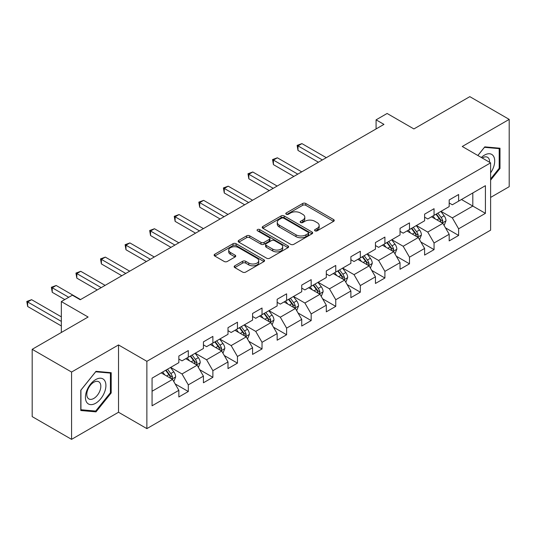 <?xml version="1.0" encoding="UTF-8"?>
<svg xmlns="http://www.w3.org/2000/svg" width="536" height="536" viewBox="0 0 536 536"><rect width="100%" height="100%" fill="white"/><g stroke="black" fill="none" stroke-linecap="round" stroke-linejoin="round"><path stroke-width="0.8" d="M315.007 230.828A1.528 0.884 0 0 0 317.171 230.828L333.6 221.341A2.184 1.26 0 0 0 334.243 220.45A2.184 1.26 0 0 0 333.6 219.559L305.768 203.486A2.184 1.26 0 0 0 302.673 203.486L286.244 212.973A1.528 0.884 0 0 0 285.795 213.596A1.528 0.884 0 0 0 286.244 214.219A1.528 0.884 0 0 0 288.408 214.219L290.532 212.993A6.995 4.04 0 0 1 300.428 212.993L302.753 214.333A6.995 4.04 0 0 1 304.803 217.187A6.995 4.04 0 0 1 302.753 220.048L300.622 221.274A1.528 0.884 0 0 0 300.173 221.897A1.528 0.884 0 0 0 300.622 222.527A1.528 0.884 0 0 0 302.786 222.527L304.917 221.294A6.995 4.04 0 0 1 314.813 221.294L317.131 222.634A6.995 4.04 0 0 1 319.181 225.495A6.995 4.04 0 0 1 317.131 228.349L315.007 229.576A1.528 0.884 0 0 0 314.558 230.199A1.528 0.884 0 0 0 315.007 230.828L315.007 229.576M234.788 265.802A2.184 1.26 0 0 0 234.152 266.694A2.184 1.26 0 0 0 234.788 267.585L242.6 272.094A2.184 1.26 0 0 0 245.689 272.094L263.94 261.561A2.184 1.26 0 0 0 264.576 260.67A2.184 1.26 0 0 0 263.94 259.772L236.108 243.706A2.184 1.26 0 0 0 233.013 243.706L214.769 254.238A2.184 1.26 0 0 0 214.125 255.129A2.184 1.26 0 0 0 214.769 256.027L224.195 261.468A2.184 1.26 0 0 0 227.291 261.468L235.103 256.965A2.184 1.26 0 0 0 235.74 256.067A2.184 1.26 0 0 0 235.103 255.176L230.42 252.476A5.849 3.377 0 0 1 228.711 250.091A5.849 3.377 0 0 1 232.323 246.969A5.849 3.377 0 0 1 238.694 247.699L257.019 258.278A5.849 3.377 0 0 1 258.734 260.67A5.849 3.377 0 0 1 255.123 263.786A5.849 3.377 0 0 1 248.744 263.055L245.689 261.293A2.184 1.26 0 0 0 242.6 261.293L234.788 265.802L234.788 267.585M490.614 197.422L509.2 186.689L509.2 119.387L469.817 96.648L413.893 128.935L387.113 113.471L376.084 119.843L383.964 124.386L80.233 299.745L72.36 295.195L61.332 301.56L61.332 332.481M71.569 372.051L71.569 439.353L118.516 412.251L118.516 344.943L71.569 372.051L32.187 349.311L88.112 317.024L61.332 301.56M118.516 344.943L146.871 361.318L490.614 162.857L490.614 230.165L146.871 428.619L146.871 361.318M509.2 119.387L462.253 146.489L490.614 162.857M290.693 244.329A2.184 1.26 0 0 0 293.782 244.329L312.026 233.797A2.184 1.26 0 0 0 312.669 232.905A2.184 1.26 0 0 0 312.026 232.008L284.194 215.941A2.184 1.26 0 0 0 281.105 215.941L262.854 226.473A2.184 1.26 0 0 0 262.218 227.365A2.184 1.26 0 0 0 262.854 228.262L290.693 244.329M258.131 231.157A1.528 0.884 0 0 1 259.685 231.371L259.685 229.555L287.986 245.89A2.184 1.26 0 0 1 288.623 246.788A2.184 1.26 0 0 1 287.986 247.679L269.735 258.211A2.184 1.26 0 0 1 266.647 258.211L238.808 242.145L238.808 240.356A2.184 1.26 0 0 0 238.172 241.247A2.184 1.26 0 0 0 238.808 242.145M238.808 240.356L246.62 235.847A2.184 1.26 0 0 1 249.716 235.847L260.999 242.366A2.184 1.26 0 0 0 264.094 242.366L269.273 239.378A2.184 1.26 0 0 0 269.916 238.48A2.184 1.26 0 0 0 269.273 237.589L257.521 230.802A1.528 0.884 0 0 1 257.072 230.179A1.528 0.884 0 0 1 258.017 229.361A1.528 0.884 0 0 1 259.685 229.555M71.569 439.353L32.187 416.613L32.187 349.311M175.151 383.917L188.304 391.515L188.304 384.875L203.425 376.138L203.425 382.778L212.879 377.324L212.879 370.684L228.001 361.954L228.001 368.594L237.455 363.133L237.455 356.494L252.577 347.763L252.577 354.403L262.03 348.949L262.03 342.31L277.152 333.573L277.152 340.213L286.606 334.759L286.606 328.119L301.728 319.389L301.728 326.029L311.182 320.568L311.182 313.929L326.303 305.198L326.303 311.838L335.757 306.384L335.757 299.745L350.879 291.008L350.879 297.648L360.333 292.194L360.333 285.554L375.455 276.824L375.455 283.464L384.908 278.003L384.908 271.363L400.03 262.633L400.03 269.273L409.484 263.819L409.484 257.18L424.606 248.443L424.606 255.082L434.06 249.629L434.06 242.989L449.181 234.259L449.181 240.899L458.628 235.438L458.628 228.798L485.415 213.341L485.415 185.69L472.812 192.967L472.812 206.065L485.415 213.341M188.304 391.515L178.85 396.968L178.85 390.329L152.07 405.792L152.07 378.141L178.85 362.678L178.85 356.038L188.304 350.584L188.304 357.224L203.425 348.494L203.425 341.854L212.879 336.394L212.879 343.033L228.001 334.303L228.001 327.663L237.455 322.21L237.455 328.849L252.577 320.113L252.577 313.473L262.03 308.019L262.03 314.659L277.152 305.929L277.152 299.289L286.606 293.829L286.606 300.468L301.728 291.738L301.728 285.098L311.182 279.645L311.182 286.284L326.303 277.548L326.303 270.908L335.757 265.454L335.757 272.094L350.879 263.364L350.879 256.724L360.333 251.263L360.333 257.903L375.455 249.173L375.455 242.533L384.908 237.08L384.908 243.713L400.03 234.982L400.03 228.343L409.484 222.889L409.484 229.529L424.606 220.799L424.606 214.159L434.06 208.698L434.06 215.338L449.181 206.608L449.181 199.968L458.628 194.508L458.628 201.147L485.415 185.69M185.784 358.678L197.127 365.224L182.005 373.961L170.662 367.408M178.85 359.04L182.005 360.862L188.304 357.224M182.005 373.961L188.304 384.875M197.127 365.224L203.425 376.138M210.36 344.487L221.703 351.04L206.574 359.77L195.238 353.224M203.425 344.856L206.574 346.671L212.879 343.033M206.574 359.77L212.879 370.684M221.703 351.04L228.001 361.954M234.935 330.303L246.279 336.849L231.15 345.579L219.807 339.033M228.001 330.665L231.15 332.488L237.455 328.849M231.15 345.579L237.455 356.494M246.279 336.849L252.577 347.763M259.511 316.113L270.854 322.659L255.726 331.395L244.383 324.843M252.577 316.475L255.726 318.297L262.03 314.659M255.726 331.395L262.03 342.31M270.854 322.659L277.152 333.573M284.087 301.922L295.43 308.475L280.301 317.205L268.958 310.659M277.152 302.291L280.301 304.106L286.606 300.468M280.301 317.205L286.606 328.119M295.43 308.475L301.728 319.389M308.662 287.738L319.999 294.284L304.877 303.014L293.534 296.468M301.728 288.1L304.877 289.922L311.182 286.284M304.877 303.014L311.182 313.929M319.999 294.284L326.303 305.198M333.231 273.548L344.574 280.094L329.452 288.83L318.109 282.278M326.303 273.909L329.452 275.732L335.757 272.094M329.452 288.83L335.757 299.745M344.574 280.094L350.879 291.008M357.807 259.357L369.15 265.91L354.028 274.64L342.685 268.094M350.879 259.726L354.028 261.541L360.333 257.903M354.028 274.64L360.333 285.554M369.15 265.91L375.455 276.824M382.382 245.173L393.726 251.719L378.604 260.449L367.26 253.903M375.455 245.535L378.604 247.357L384.908 243.713M378.604 260.449L384.908 271.363M393.726 251.719L400.03 262.633M406.958 230.983L418.301 237.528L403.179 246.265L391.836 239.713M400.03 231.344L403.179 233.167L409.484 229.529M403.179 246.265L409.484 257.18M418.301 237.528L424.606 248.443M431.534 216.792L442.877 223.345L427.755 232.075L416.412 225.529M424.606 217.16L427.755 218.976L434.06 215.338M427.755 232.075L434.06 242.989M442.877 223.345L449.181 234.259M461.469 199.513L472.812 206.065L452.33 217.884L440.987 211.338M449.181 202.97L452.33 204.785L458.628 201.147M452.33 217.884L458.628 228.798M118.516 412.251L146.871 428.619M376.084 119.843L376.084 128.935M152.07 391.24L172.552 379.414L161.209 372.868M172.552 379.414L178.85 390.329M445.476 227.847L458.628 235.438M420.901 242.031L434.06 249.629M396.325 256.221L409.484 263.819M371.75 270.412L384.908 278.003M347.174 284.596L360.333 292.194M322.598 298.786L335.757 306.384M298.029 312.977L311.182 320.568M273.454 327.161L286.606 334.759M248.878 341.352L262.03 348.949M224.303 355.542L237.455 363.133M199.727 369.726L212.879 377.324M490.614 180.156L499.988 168.492L499.988 148.224L484.785 146.864L477.851 155.494M80.789 410.516L95.991 411.869L111.193 392.962L111.193 372.694L95.991 371.334L80.789 390.248L80.789 410.516M499.197 168.036L499.988 168.492M110.403 392.506L111.193 392.962M94.383 410.945L95.991 411.869M315.617 231.043L317.131 230.172A6.995 4.04 0 0 0 319.181 227.311L319.181 225.495M304.803 217.187L304.803 219.01A6.995 4.04 0 0 1 302.753 221.864L301.239 222.742M333.573 221.361L305.768 205.308A2.184 1.26 0 0 0 302.673 205.308L286.854 214.44M311.999 233.81L284.194 217.757A2.184 1.26 0 0 0 281.105 217.757L262.888 228.276M308.16 233.529A1.528 0.884 0 0 0 308.609 232.905A1.528 0.884 0 0 0 308.16 232.276L283.732 218.172A1.528 0.884 0 0 0 281.567 218.172L279.323 219.465A6.995 4.04 0 0 0 277.273 222.326A6.995 4.04 0 0 0 279.323 225.18L296.026 234.822A6.995 4.04 0 0 0 305.922 234.822L308.16 233.529L308.16 235.344A1.528 0.884 0 0 0 308.609 234.721L308.609 232.905M277.273 222.326L277.273 224.142A6.995 4.04 0 0 0 279.323 226.996L279.323 225.18M308.16 235.344L305.922 236.644A6.995 4.04 0 0 1 296.026 236.644L279.323 226.996M238.842 242.158L246.62 237.669L246.62 235.847M269.916 238.48L269.916 240.302A2.184 1.26 0 0 1 269.273 241.193L264.094 244.181A2.184 1.26 0 0 1 260.999 244.181L249.716 237.669A2.184 1.26 0 0 0 246.62 237.669M259.685 231.371L287.953 247.692M272.717 249.126A5.849 3.377 0 0 0 279.089 249.863A5.849 3.377 0 0 0 282.7 246.741A5.849 3.377 0 0 0 280.985 244.349L274.533 240.624A2.184 1.26 0 0 0 271.437 240.624L266.258 243.619A2.184 1.26 0 0 0 265.615 244.51A2.184 1.26 0 0 0 266.258 245.401L272.717 249.126L272.717 250.949A5.849 3.377 0 0 0 279.089 251.679A5.849 3.377 0 0 0 282.7 248.557L282.7 246.741M265.615 244.51L265.615 246.326A2.184 1.26 0 0 0 266.258 247.223L266.258 245.401M272.717 250.949L266.258 247.223M258.734 260.67L258.734 262.486A5.849 3.377 0 0 1 255.123 265.608A5.849 3.377 0 0 1 248.744 264.871L245.689 263.109A2.184 1.26 0 0 0 242.6 263.109L234.822 267.605M228.711 250.091L228.711 251.907A5.849 3.377 0 0 0 230.42 254.292L230.42 252.476M235.07 256.978L230.42 254.292M263.906 261.575L236.108 245.522A2.184 1.26 0 0 0 233.013 245.522L214.795 256.041M444.123 225.502L445.999 220.778A5.903 3.41 -120 0 0 444.11 215.753L440.86 211.412M435.192 218.909L432.988 215.961M326.303 157.678L301.935 143.608L297.996 145.879L297.996 150.428L318.424 162.22M441.966 222.815L442.81 221.026A5.903 3.41 -120 0 0 441.121 217.482L437.865 213.14M436.391 213.991L439.996 218.809A3.008 1.735 60 0 1 440.545 219.72L442.81 221.026M435.976 214.233L439.232 218.567A5.903 3.41 60 0 1 440.92 222.118M297.996 150.428L297.125 145.377L322.364 159.949M297.125 145.377L301.935 143.608M490.614 172.867A14.479 8.362 120 0 0 493.334 167.748A14.479 8.362 120 0 0 492.437 154.924A14.479 8.362 120 0 0 481.335 157.504M498.219 148.063L499.197 148.633L499.197 168.271L490.614 178.95M477.878 155.507L484.47 147.313L499.197 148.633M489.603 162.281A9.916 5.722 120 0 0 487.559 157.289A9.916 5.722 120 0 0 482.219 158.013M95.676 403.246A14.479 8.362 120 0 0 105.914 385.511A14.479 8.362 120 0 0 95.676 379.595A14.479 8.362 120 0 0 85.432 397.33A14.479 8.362 120 0 0 95.676 403.246M93.807 398.442A9.916 5.722 120 0 0 100.286 389.706A9.916 5.722 120 0 0 98.765 381.759A9.916 5.722 120 0 0 93.807 382.248A9.916 5.722 120 0 0 87.335 390.985A9.916 5.722 120 0 0 88.855 398.931A9.916 5.722 120 0 0 93.807 398.442M80.943 390.108L95.676 371.783L110.403 373.096L110.403 392.734L95.676 411.058L80.943 409.745L80.916 390.087M109.424 372.533L110.403 373.096M419.547 239.686L421.423 234.969A5.903 3.41 -120 0 0 419.541 229.937L416.284 225.596M410.616 233.093L408.412 230.145M301.728 171.862L277.36 157.792L273.42 160.07L273.42 164.619L293.849 176.411M417.39 237.006L418.234 235.217A5.903 3.41 -120 0 0 416.546 231.666L413.296 227.324M411.815 228.182L415.42 232.993A3.008 1.735 60 0 1 415.97 233.91L418.234 235.217M411.4 228.416L414.656 232.758A5.903 3.41 60 0 1 416.345 236.309M273.42 164.619L272.556 159.567L297.788 174.14M272.556 159.567L277.36 157.792M394.972 253.876L396.848 249.153A5.903 3.41 -120 0 0 394.965 244.128L391.709 239.786M386.041 247.284L383.836 244.336M277.152 186.052L252.784 171.982L248.845 174.254L248.845 178.803L269.273 190.602M392.814 251.19L393.659 249.408A5.903 3.41 -120 0 0 391.97 245.857L388.721 241.515M387.24 242.366L390.845 247.183A3.008 1.735 60 0 1 391.394 248.101L393.659 249.408M386.825 242.607L390.081 246.949A5.903 3.41 60 0 1 391.769 250.5M248.845 178.803L247.98 173.758L273.213 188.324M247.98 173.758L252.784 171.982M370.396 268.067L372.272 263.344A5.903 3.41 -120 0 0 370.389 258.319L367.133 253.977M361.465 261.474L359.261 258.526M252.577 200.243L228.209 186.173L224.269 188.444L224.269 192.994L244.697 204.785M368.239 265.38L369.083 263.598A5.903 3.41 -120 0 0 367.395 260.047L364.145 255.706M362.664 256.556L366.269 261.374A3.008 1.735 60 0 1 366.818 262.285L369.083 263.598M362.249 256.798L365.505 261.132A5.903 3.41 60 0 1 367.193 264.684M224.269 192.994L223.405 187.942L248.637 202.514M223.405 187.942L228.209 186.173M345.82 282.251L347.697 277.534A5.903 3.41 -120 0 0 345.814 272.502L342.558 268.161M336.889 275.658L334.685 272.71M228.001 214.427L203.633 200.357L199.694 202.635L199.694 207.184L220.122 218.976M343.663 279.571L344.507 277.782A5.903 3.41 -120 0 0 342.819 274.231L339.569 269.889M338.089 270.747L341.693 275.558A3.008 1.735 60 0 1 342.243 276.476L344.507 277.782M337.68 270.981L340.93 275.323A5.903 3.41 60 0 1 342.618 278.874M199.694 207.184L198.829 202.132L224.061 216.705M198.829 202.132L203.633 200.357M321.245 296.442L323.121 291.718A5.903 3.41 -120 0 0 321.238 286.693L317.982 282.351M312.314 289.849L310.11 286.901M203.425 228.617L179.058 214.547L175.118 216.819L175.118 221.368L195.546 233.167M319.088 293.755L319.932 291.973A5.903 3.41 -120 0 0 318.243 288.422L314.994 284.08M313.513 284.931L317.118 289.748A3.008 1.735 60 0 1 317.667 290.666L319.932 291.973M313.104 285.172L316.354 289.514A5.903 3.41 60 0 1 318.042 293.065M175.118 221.368L174.254 216.323L199.486 230.889M174.254 216.323L179.058 214.547M296.669 310.632L298.545 305.909A5.903 3.41 -120 0 0 296.663 300.884L293.406 296.542M287.745 304.039L285.534 301.091M178.85 242.808L154.482 228.738L150.542 231.009L150.542 235.559L170.977 247.357M294.512 307.945L295.356 306.163A5.903 3.41 -120 0 0 293.668 302.612L290.418 298.271M288.938 299.122L292.542 303.939A3.008 1.735 60 0 1 293.091 304.85L295.356 306.163M288.529 299.363L291.778 303.698A5.903 3.41 60 0 1 293.467 307.249M150.542 235.559L149.678 230.507L174.91 245.079M149.678 230.507L154.482 228.738M272.094 324.816L273.97 320.099A5.903 3.41 -120 0 0 272.087 315.067L268.838 310.726M263.169 318.223L260.958 315.275M154.274 256.992L129.906 242.922L125.967 245.2L125.967 249.749L146.402 261.541M269.936 322.136L270.781 320.347A5.903 3.41 -120 0 0 269.092 316.796L265.843 312.455M264.362 313.312L267.966 318.129A3.008 1.735 60 0 1 268.516 319.041L270.781 320.347M263.953 313.547L267.203 317.888A5.903 3.41 60 0 1 268.891 321.439M125.967 249.749L125.102 244.697L150.335 259.27M125.102 244.697L129.906 242.922M247.518 339.007L249.394 334.283A5.903 3.41 -120 0 0 247.511 329.258L244.262 324.916M238.594 332.414L236.383 329.466M129.699 271.183L105.331 257.113L101.391 259.384L101.391 263.933L121.826 275.732M245.361 336.32L246.205 334.538A5.903 3.41 -120 0 0 244.517 330.987L241.267 326.645M239.786 327.503L243.391 332.313A3.008 1.735 60 0 1 243.94 333.231L246.205 334.538M239.378 327.737L242.627 332.079A5.903 3.41 60 0 1 244.315 335.63M101.391 263.933L100.527 258.888L125.759 273.454M100.527 258.888L105.331 257.113M222.943 353.197L224.819 348.474A5.903 3.41 -120 0 0 222.936 343.449L219.686 339.107M214.018 346.604L211.807 343.656M105.123 285.373L80.755 271.303L76.816 273.574L76.816 278.124L97.251 289.922M220.785 350.51L221.629 348.728A5.903 3.41 -120 0 0 219.941 345.177L216.691 340.836M215.211 341.687L218.822 346.504A3.008 1.735 60 0 1 219.365 347.415L221.629 348.728M214.802 341.928L218.052 346.263A5.903 3.41 60 0 1 219.74 349.814M76.816 278.124L75.951 273.079L101.19 287.644M75.951 273.079L80.755 271.303M198.367 367.381L200.243 362.664A5.903 3.41 -120 0 0 198.36 357.633L195.111 353.291M189.443 360.788L187.232 357.84M80.547 299.557L56.179 285.487L52.24 287.765L52.24 292.314L64.796 299.557M196.21 364.701L197.054 362.912A5.903 3.41 -120 0 0 195.365 359.361L192.116 355.02M190.635 355.877L194.246 360.695A3.008 1.735 60 0 1 194.789 361.606L197.054 362.912M190.226 356.112L193.476 360.453A5.903 3.41 60 0 1 195.164 364.004M52.24 292.314L51.376 287.263L68.735 297.286M51.376 287.263L56.179 285.487M173.798 381.572L175.667 376.848A5.903 3.41 -120 0 0 173.785 371.823L170.535 367.482M164.867 374.979L162.656 372.031M61.332 316.843L31.604 299.678L27.664 301.956L27.664 306.498L61.332 325.935M171.634 378.885L172.485 377.103A5.903 3.41 -120 0 0 170.79 373.552L167.54 369.21M166.06 370.068L169.671 374.878A3.008 1.735 60 0 1 170.214 375.796L172.485 377.103M165.651 370.302L168.9 374.644A5.903 3.41 60 0 1 170.589 378.195M27.664 306.498L26.8 301.453L61.332 321.386M26.8 301.453L31.604 299.678M317.131 230.172L317.131 228.349M300.622 222.527L300.622 221.274M302.753 221.864L302.753 220.048M286.244 214.219L286.244 212.973M302.673 205.308L302.673 203.486M305.768 205.308L305.768 203.486M333.6 221.341L333.6 219.559M262.854 228.262L262.854 226.473M281.105 217.757L281.105 215.941M284.194 217.757L284.194 215.941M312.026 233.797L312.026 232.008M296.026 236.644L296.026 234.822M305.922 236.644L305.922 234.822M249.716 237.669L249.716 235.847M260.999 244.181L260.999 242.366M264.094 244.181L264.094 242.366M269.273 241.193L269.273 239.378M287.986 247.679L287.986 245.89M242.6 263.109L242.6 261.293M245.689 263.109L245.689 261.293M248.744 264.871L248.744 263.055M235.103 256.965L235.103 255.176M214.769 256.027L214.769 254.238M233.013 245.522L233.013 243.706M236.108 245.522L236.108 243.706M263.94 261.561L263.94 259.772M442.294 223.01L445.959 220.892M441.121 217.482L444.11 215.753M436.92 219.901L439.232 218.567M417.718 237.193L421.383 235.083M416.546 231.666L419.541 229.937M412.345 234.091L414.656 232.758M393.143 251.384L396.808 249.267M391.97 245.857L394.965 244.128M387.769 248.282L390.081 246.949M368.567 265.575L372.232 263.457M367.395 260.047L370.389 258.319M363.194 262.466L365.505 261.132M343.991 279.759L347.656 277.648M342.819 274.231L345.814 272.502M338.618 276.656L340.93 275.323M319.416 293.949L323.081 291.832M318.243 288.422L321.238 286.693M314.042 290.847L316.354 289.514M294.847 308.14L298.505 306.023M293.668 302.612L296.663 300.884M289.467 305.031L291.778 303.698M270.271 322.324L273.93 320.213M269.092 316.796L272.087 315.067M264.891 319.221L267.203 317.888M245.696 336.514L249.354 334.397M244.517 330.987L247.511 329.258M240.316 333.412L242.627 332.079M221.12 350.705L224.778 348.588M219.941 345.177L222.936 343.449M215.74 347.596L218.052 346.263M196.545 364.889L200.203 362.778M195.365 359.361L198.36 357.633M191.164 361.787L193.476 360.453M171.969 379.079L175.627 376.962M170.79 373.552L173.785 371.823M166.596 375.977L168.9 374.644"/></g></svg>
